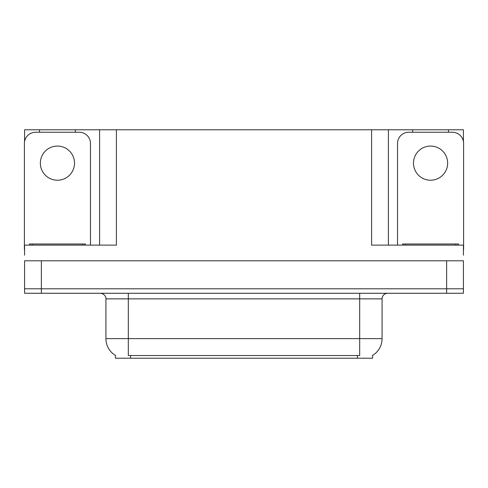 <?xml version="1.0" encoding="UTF-8"?>
<svg xmlns="http://www.w3.org/2000/svg" width="488" height="488" viewBox="0 0 488 488"><rect width="100%" height="100%" fill="white"/><g stroke="black" fill="none" stroke-linecap="round" stroke-linejoin="round"><path stroke-width="0.73" d="M372.558 355.435L372.558 358.222L115.442 358.222L115.442 355.435M41.364 293.276L463.429 293.276L463.429 288.792L24.571 288.792L24.571 260.799L41.364 260.799L41.364 288.792L24.571 288.792L24.571 293.276L41.364 293.276L41.364 288.792L463.429 288.792L463.429 260.799L41.364 260.799M75.353 132.242L75.353 129.778L371.606 129.778L371.606 245.122L463.429 245.122L463.429 255.2M24.571 255.2L24.571 245.122L116.394 245.122L116.394 129.778M39.516 132.242L39.516 129.778L24.571 129.778L24.571 141.508M448.484 132.242L448.484 129.778L463.429 129.778L463.429 141.508M99.595 129.778L99.595 245.122M371.606 129.778L388.405 129.778L388.405 245.122M388.405 129.778L412.647 129.778L412.647 132.242M448.484 129.778L412.647 129.778M39.516 129.778L75.353 129.778M115.607 355.532A19.599 19.599 0 0 1 105.927 338.623L128.32 338.623L128.32 355.532L359.68 355.532L359.68 338.623L382.074 338.623L382.074 298.869A5.6 5.6 0 0 1 387.673 293.276M105.927 338.623L105.927 298.869C106.207 297.967 105.249 293.788 100.327 293.276M372.393 355.532A19.599 19.599 0 0 0 382.074 338.623M463.429 293.276L463.429 288.792M57.438 146.071A17.08 17.08 0 0 0 40.358 163.151A17.08 17.08 0 0 0 57.438 180.224A17.08 17.08 0 0 0 74.511 163.151A17.08 17.08 0 0 0 57.438 146.071M24.571 249.6A11.2 11.2 0 0 0 24.4 249.6L24.4 143.435A11.2 11.2 0 0 1 35.6 132.242L79.269 132.242A11.2 11.2 0 0 1 90.469 143.435L90.469 245.122M430.562 146.071A17.08 17.08 0 0 0 413.488 163.151A17.08 17.08 0 0 0 430.562 180.224A17.08 17.08 0 0 0 447.642 163.151A17.08 17.08 0 0 0 430.562 146.071M397.531 245.122L397.531 143.435A11.2 11.2 0 0 1 408.73 132.242L452.4 132.242A11.2 11.2 0 0 1 463.6 143.435L463.6 249.6A11.2 11.2 0 0 0 463.429 249.6M29.439 245.122L29.439 244L85.431 244L85.431 245.122M402.57 245.122L402.57 244L458.561 244L458.561 245.122M446.636 260.799L446.636 293.276M357.442 358.222L357.442 355.435M130.558 358.222L130.558 355.435M359.68 293.276L359.68 298.869L105.927 298.869M382.074 298.869L359.68 298.869L359.68 338.623L128.32 338.623L128.32 293.276M82.631 244L82.631 245.122M32.239 244L32.239 245.122M455.761 244L455.761 245.122M405.369 244L405.369 245.122"/></g></svg>
